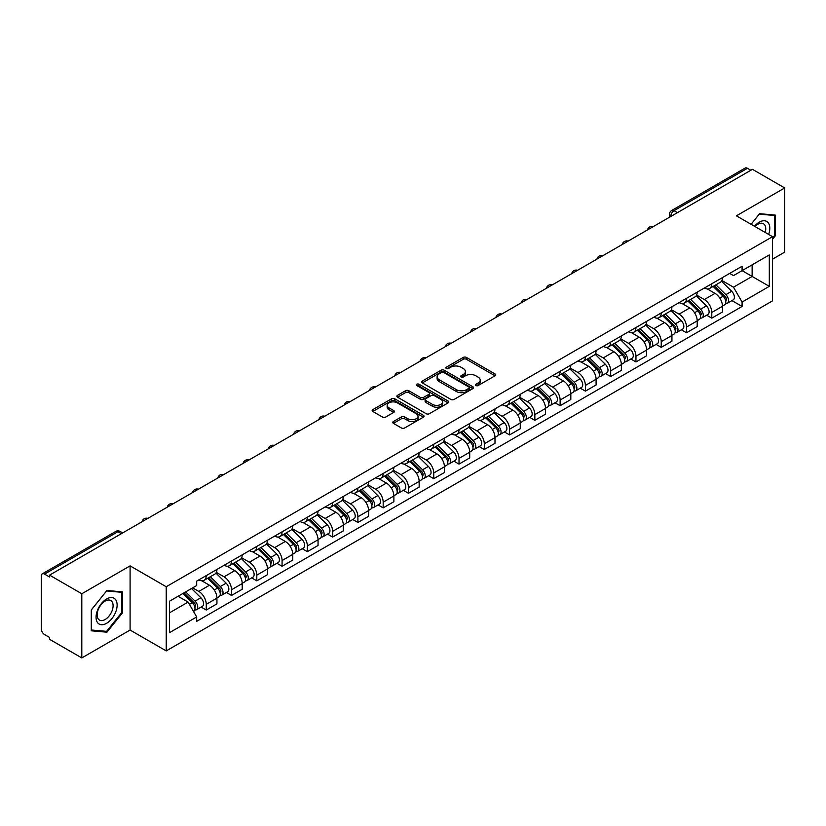 <?xml version="1.0" encoding="UTF-8"?>
<svg xmlns="http://www.w3.org/2000/svg" width="826" height="826" viewBox="0 0 826 826"><rect width="100%" height="100%" fill="white"/><g stroke="black" fill="none" stroke-linecap="round" stroke-linejoin="round"><path stroke-width="1.24" d="M475.91 385.546A1.569 0.909 0 0 0 478.14 385.546L495.042 375.789A2.251 1.301 0 0 0 495.693 374.87A2.251 1.301 0 0 0 495.042 373.951L466.411 357.421A2.251 1.301 0 0 0 463.231 357.421L446.329 367.178A1.569 0.909 0 0 0 445.875 367.818A1.569 0.909 0 0 0 446.329 368.468A1.569 0.909 0 0 0 448.559 368.468L450.748 367.198A7.197 4.151 0 0 1 460.929 367.198L463.314 368.582A7.197 4.151 0 0 1 465.42 371.514A7.197 4.151 0 0 1 463.314 374.457L461.125 375.716A1.569 0.909 0 0 0 460.66 376.357A1.569 0.909 0 0 0 461.125 377.007A1.569 0.909 0 0 0 463.345 377.007L465.534 375.737A7.197 4.151 0 0 1 475.714 375.737L478.099 377.121A7.197 4.151 0 0 1 480.205 380.053A7.197 4.151 0 0 1 478.099 382.996L475.91 384.255A1.569 0.909 0 0 0 475.456 384.906A1.569 0.909 0 0 0 475.91 385.546L475.91 384.255M393.413 421.518A2.251 1.301 0 0 0 392.753 422.437A2.251 1.301 0 0 0 393.413 423.356L401.436 427.992A2.251 1.301 0 0 0 404.626 427.992L423.387 417.151A2.251 1.301 0 0 0 424.048 416.232A2.251 1.301 0 0 0 423.387 415.313L394.766 398.793A2.251 1.301 0 0 0 391.576 398.793L372.815 409.624A2.251 1.301 0 0 0 372.154 410.543A2.251 1.301 0 0 0 372.815 411.462L382.51 417.058A2.251 1.301 0 0 0 385.701 417.058L393.723 412.422A2.251 1.301 0 0 0 394.384 411.503A2.251 1.301 0 0 0 393.723 410.584L388.912 407.807A6.019 3.469 0 0 1 387.157 405.36A6.019 3.469 0 0 1 390.863 402.148A6.019 3.469 0 0 1 397.43 402.902L416.273 413.774A6.019 3.469 0 0 1 418.039 416.232A6.019 3.469 0 0 1 414.322 419.443A6.019 3.469 0 0 1 407.765 418.689L404.626 416.882A2.251 1.301 0 0 0 401.436 416.882L393.413 421.518L393.413 423.356L401.436 418.751L401.436 416.882M166.222 586.739L130.095 565.872L81.805 593.749L49.56 575.133L752.455 169.33L784.7 187.946L736.41 215.823L772.547 236.68L166.222 586.739L166.222 650.909L772.547 300.86L772.547 236.68M450.903 399.433A2.251 1.301 0 0 0 454.083 399.433L472.854 388.592A2.251 1.301 0 0 0 473.515 387.683A2.251 1.301 0 0 0 472.854 386.764L444.223 370.234A2.251 1.301 0 0 0 441.043 370.234L422.272 381.065A2.251 1.301 0 0 0 421.621 381.984A2.251 1.301 0 0 0 422.272 382.903L450.903 399.433M417.419 385.887A1.569 0.909 0 0 1 419.019 386.103L448.095 402.892L429.355 413.712A2.251 1.301 0 0 1 426.175 413.712L397.543 397.182L405.576 392.577L405.576 390.708L397.543 395.344A2.251 1.301 0 0 0 396.883 396.263A2.251 1.301 0 0 0 397.543 397.182L397.543 395.344M405.576 392.577A2.251 1.301 0 0 1 408.756 392.577L408.756 390.708A2.251 1.301 0 0 0 405.576 390.708M408.756 390.708L420.372 397.409A2.251 1.301 0 0 0 423.552 397.409L428.88 394.332A2.251 1.301 0 0 0 429.53 393.413A2.251 1.301 0 0 0 428.88 392.495L416.789 385.525A1.569 0.909 0 0 1 416.325 384.875A1.569 0.909 0 0 1 417.295 384.038A1.569 0.909 0 0 1 419.019 384.235L448.126 401.044A2.251 1.301 0 0 1 448.776 401.952A2.251 1.301 0 0 1 448.126 402.871L448.126 401.044M81.805 593.749L81.805 657.93L49.56 639.314L49.56 637.445L44.542 634.544A4.584 2.643 -120 0 1 41.3 628.927L41.3 575.98A4.584 2.643 -120 0 1 42.25 573.884L115.65 531.5A4.584 2.643 60 0 1 117.942 531.727L44.542 574.111A4.584 2.643 -120 0 0 42.25 573.884M772.547 259.137L784.7 252.116L784.7 187.946M81.805 657.93L130.095 630.052L166.222 650.909M49.56 575.133L49.56 577.013L44.542 574.111M677.434 212.643L674.037 210.671A4.584 2.643 60 0 0 671.745 210.444L745.145 168.07A4.584 2.643 60 0 1 747.437 168.297L674.037 210.671A4.584 2.643 120 0 0 670.795 216.288L670.795 216.474M750.834 170.259L747.437 168.297M711.785 283.741A10.542 6.081 60 0 1 709.606 288.47L720.293 282.296A10.542 6.081 -120 0 0 722.482 277.567M696.607 295.089L704.33 299.549A10.542 6.081 60 0 1 711.785 312.455L722.482 306.281A10.542 6.081 -120 0 0 715.027 293.375L707.376 288.955M722.482 306.281L722.482 311.991L711.785 318.165L706.653 315.202M709.606 288.47A10.542 6.081 60 0 1 704.413 287.995M711.785 312.455L711.785 318.165M686.509 298.331A10.542 6.081 60 0 1 684.331 303.059L695.017 296.885A10.542 6.081 -120 0 0 697.206 292.156M681.378 329.791L686.509 332.754L697.206 326.58L697.206 320.88A10.542 6.081 -120 0 0 689.751 307.964L682.09 303.545M684.331 303.059A10.542 6.081 60 0 1 679.137 302.584M671.332 309.678L679.055 314.138A10.542 6.081 60 0 1 686.509 327.055L686.509 332.754M661.234 312.92A10.542 6.081 60 0 1 659.045 317.659L669.741 311.485A10.542 6.081 -120 0 0 671.93 306.745M656.102 344.39L661.234 347.354L671.93 341.179L671.93 335.47A10.542 6.081 -120 0 0 664.476 322.563L656.815 318.144M659.045 317.659A10.542 6.081 60 0 1 653.862 317.184M646.056 324.277L653.779 328.738A10.542 6.081 60 0 1 661.234 341.644L661.234 347.354M635.958 327.519A10.542 6.081 60 0 1 633.769 332.248L644.466 326.074A10.542 6.081 -120 0 0 646.644 321.345M630.827 358.98L635.958 361.943L646.644 355.769L646.644 350.059A10.542 6.081 -120 0 0 639.2 337.153L631.539 332.733M633.769 332.248A10.542 6.081 60 0 1 628.586 331.773M620.78 338.866L628.503 343.327A10.542 6.081 60 0 1 635.958 356.233L635.958 361.943M610.682 342.109A10.542 6.081 60 0 1 608.494 346.837L619.19 340.663A10.542 6.081 -120 0 0 621.369 335.934M605.551 373.579L610.682 376.532L621.369 370.358L621.369 364.658A10.542 6.081 -120 0 0 613.914 351.742L606.263 347.323M608.494 346.837A10.542 6.081 60 0 1 603.31 346.362M595.505 353.466L603.228 357.916A10.542 6.081 60 0 1 610.682 370.833L610.682 376.532M585.397 356.708A10.542 6.081 60 0 1 583.218 361.437L593.915 355.263A10.542 6.081 -120 0 0 596.093 350.534M580.275 388.168L585.397 391.132L596.093 384.957L596.093 379.248A10.542 6.081 -120 0 0 588.639 366.341L580.988 361.922M583.218 361.437A10.542 6.081 60 0 1 578.024 360.962M570.229 368.055L577.952 372.516A10.542 6.081 60 0 1 585.397 385.422L585.397 391.132M560.121 371.297A10.542 6.081 60 0 1 557.942 376.026L568.639 369.852A10.542 6.081 -120 0 0 570.818 365.123M555 402.768L560.121 405.721L570.818 399.547L570.818 393.847A10.542 6.081 -120 0 0 563.363 380.931L555.712 376.511M557.942 376.026A10.542 6.081 60 0 1 552.749 375.551M544.943 382.644L552.666 387.105A10.542 6.081 60 0 1 560.121 400.021L560.121 405.721M534.845 385.887A10.542 6.081 60 0 1 532.667 390.626L543.363 384.451A10.542 6.081 -120 0 0 545.542 379.712M529.724 417.357L534.845 420.32L545.542 414.146L545.542 408.436A10.542 6.081 -120 0 0 538.087 395.53L530.437 391.111M532.667 390.626A10.542 6.081 60 0 1 527.473 390.151M519.668 397.244L527.391 401.704A10.542 6.081 60 0 1 534.845 414.611L534.845 420.32M509.57 400.486A10.542 6.081 60 0 1 507.391 405.215L518.078 399.041A10.542 6.081 -120 0 0 520.266 394.312M504.438 431.946L509.57 434.91L520.266 428.735L520.266 423.026A10.542 6.081 -120 0 0 512.812 410.119L505.161 405.7M507.391 405.215A10.542 6.081 60 0 1 502.198 404.74M494.392 411.833L502.115 416.294A10.542 6.081 60 0 1 509.57 429.2L509.57 434.91M484.294 415.075A10.542 6.081 60 0 1 482.116 419.815L492.802 413.64A10.542 6.081 -120 0 0 494.991 408.901M479.163 446.546L484.294 449.499L494.991 443.335L494.991 437.625A10.542 6.081 -120 0 0 487.536 424.709L479.875 420.289M482.116 419.815A10.542 6.081 60 0 1 476.922 419.329M469.116 426.433L476.839 430.883A10.542 6.081 60 0 1 484.294 443.799L484.294 449.499M459.019 429.675A10.542 6.081 60 0 1 456.83 434.404L467.526 428.229A10.542 6.081 -120 0 0 469.715 423.501M453.887 461.135L459.019 464.098L469.715 457.924L469.715 452.214A10.542 6.081 -120 0 0 462.261 439.308L454.599 434.889M456.83 434.404A10.542 6.081 60 0 1 451.646 433.929M443.841 441.022L451.564 445.482A10.542 6.081 60 0 1 459.019 458.389L459.019 464.098M433.743 444.264A10.542 6.081 60 0 1 431.554 448.993L442.251 442.819A10.542 6.081 -120 0 0 444.429 438.09M428.611 475.735L433.743 478.688L444.429 472.513L444.429 466.814A10.542 6.081 -120 0 0 436.985 453.897L429.324 449.478M431.554 448.993A10.542 6.081 60 0 1 426.371 448.518M418.565 455.611L426.288 460.072A10.542 6.081 60 0 1 433.743 472.988L433.743 478.688M408.467 458.853A10.542 6.081 60 0 1 406.278 463.592L416.975 457.418A10.542 6.081 -120 0 0 419.154 452.689M403.336 490.324L408.467 493.287L419.154 487.113L419.154 481.403A10.542 6.081 -120 0 0 411.699 468.497L404.048 464.078M406.278 463.592A10.542 6.081 60 0 1 401.095 463.118M393.29 470.211L401.013 474.671A10.542 6.081 60 0 1 408.467 487.577L408.467 493.287M383.181 473.453A10.542 6.081 60 0 1 381.003 478.182L391.7 472.007A10.542 6.081 -120 0 0 393.878 467.279M378.06 504.913L383.181 507.876L393.878 501.702L393.878 495.992A10.542 6.081 -120 0 0 386.423 483.086L378.773 478.667M381.003 478.182A10.542 6.081 60 0 1 375.809 477.707M368.014 484.8L375.737 489.26A10.542 6.081 60 0 1 383.181 502.167L383.181 507.876M357.906 488.042A10.542 6.081 60 0 1 355.727 492.781L366.424 486.607A10.542 6.081 -120 0 0 368.602 481.868M352.785 519.513L357.906 522.476L368.602 516.302L368.602 510.592A10.542 6.081 -120 0 0 361.148 497.686L353.497 493.267M355.727 492.781A10.542 6.081 60 0 1 350.534 492.306M342.728 499.4L350.451 503.86A10.542 6.081 60 0 1 357.906 516.766L357.906 522.476M332.63 502.642A10.542 6.081 60 0 1 330.452 507.37L341.148 501.196A10.542 6.081 -120 0 0 343.327 496.467M327.509 534.102L332.63 537.065L343.327 530.891L343.327 525.181A10.542 6.081 -120 0 0 335.872 512.275L328.221 507.856M330.452 507.37A10.542 6.081 60 0 1 325.258 506.896M317.452 513.989L325.176 518.449A10.542 6.081 60 0 1 332.63 531.355L332.63 537.065M307.355 517.231A10.542 6.081 60 0 1 305.176 521.96L315.862 515.785A10.542 6.081 -120 0 0 318.051 511.057M302.223 548.701L307.355 551.654L318.051 545.48L318.051 539.781A10.542 6.081 -120 0 0 310.597 526.864L302.946 522.445M305.176 521.96A10.542 6.081 60 0 1 299.983 521.485M292.177 528.578L299.9 533.038A10.542 6.081 60 0 1 307.355 545.955L307.355 551.654M282.079 531.83A10.542 6.081 60 0 1 279.9 536.559L290.587 530.385A10.542 6.081 -120 0 0 292.776 525.656M276.947 563.291L282.079 566.254L292.776 560.08L292.776 554.37A10.542 6.081 -120 0 0 285.321 541.464L277.66 537.045M279.9 536.559A10.542 6.081 60 0 1 274.707 536.084M266.901 543.178L274.624 547.638A10.542 6.081 60 0 1 282.079 560.544L282.079 566.254M256.803 546.42A10.542 6.081 60 0 1 254.614 551.148L265.311 544.974A10.542 6.081 -120 0 0 267.5 540.245M251.672 577.88L256.803 580.843L267.5 574.669L267.5 568.969A10.542 6.081 -120 0 0 260.045 556.053L252.384 551.634M254.614 551.148A10.542 6.081 60 0 1 249.431 550.674M241.626 557.767L249.349 562.227A10.542 6.081 60 0 1 256.803 575.144L256.803 580.843M231.528 561.009A10.542 6.081 60 0 1 229.339 565.748L240.036 559.574A10.542 6.081 -120 0 0 242.214 554.835M226.396 592.479L231.528 595.443L242.214 589.268L242.214 583.559A10.542 6.081 -120 0 0 234.77 570.652L227.109 566.233M229.339 565.748A10.542 6.081 60 0 1 224.156 565.273M216.35 572.366L224.073 576.827A10.542 6.081 60 0 1 231.528 589.733L231.528 595.443M206.252 575.608A10.542 6.081 60 0 1 204.063 580.337L214.76 574.163A10.542 6.081 -120 0 0 216.939 569.434M201.121 607.069L206.252 610.032L216.939 603.858L216.939 598.148A10.542 6.081 -120 0 0 209.484 585.242L201.833 580.823M204.063 580.337A10.542 6.081 60 0 1 198.88 579.862M192.634 587.864L198.798 591.416A10.542 6.081 60 0 1 206.252 604.322L206.252 610.032M729.688 273.396L733.498 275.595L769.305 254.924L752.135 264.836L752.135 276.442L733.498 287.2L721.883 280.489M169.464 612.84L188.101 602.082L196.691 616.95L169.464 632.675L169.464 601.235L196.691 585.52L196.691 581.122L742.089 266.24L742.089 270.639L769.305 286.354L742.089 302.068L733.498 287.2M769.305 254.924L769.305 286.354M196.691 616.95L196.691 621.348L742.089 306.467L742.089 302.068M772.547 239.251L775.222 235.926L775.222 215.08L759.59 213.686L751.071 224.28M130.095 565.872L130.095 630.052M91.283 630.796L106.926 632.189L122.558 612.737L122.558 591.891L106.926 590.497L91.283 609.949L91.283 630.796M188.101 602.082L178.055 596.279M731.939 300.612L742.089 306.467M774.406 235.462L775.222 235.926M105.274 631.24L106.926 632.189M121.752 612.273L122.558 612.737M476.54 385.763L478.099 384.864A7.197 4.151 0 0 0 480.205 381.932L480.205 380.053M465.42 371.514L465.42 373.393A7.197 4.151 0 0 1 463.314 376.326L461.755 377.224M495.011 375.809L466.411 359.289A2.251 1.301 0 0 0 463.231 359.289L446.959 368.685M472.823 388.612L444.223 372.103A2.251 1.301 0 0 0 441.043 372.103L422.303 382.923L422.272 381.065M468.879 388.323A1.569 0.909 0 0 0 469.333 387.683A1.569 0.909 0 0 0 468.879 387.033L443.748 372.526A1.569 0.909 0 0 0 441.518 372.526L439.215 373.858A7.197 4.151 0 0 0 437.109 376.801A7.197 4.151 0 0 0 439.215 379.733L456.396 389.655A7.197 4.151 0 0 0 466.566 389.655L468.879 388.323L468.879 390.192A1.569 0.909 0 0 0 469.333 389.552L469.333 387.683M437.109 376.801L437.109 378.669A7.197 4.151 0 0 0 439.215 381.602L439.215 379.733M468.879 390.192L466.566 391.524A7.197 4.151 0 0 1 456.396 391.524L439.215 381.602M408.756 392.577L420.372 399.278A2.251 1.301 0 0 0 423.552 399.278L428.88 396.212A2.251 1.301 0 0 0 429.53 395.293L429.53 393.413M432.411 404.368A6.019 3.469 0 0 0 438.967 405.122A6.019 3.469 0 0 0 442.684 401.911A6.019 3.469 0 0 0 440.919 399.454L434.28 395.623A2.251 1.301 0 0 0 431.1 395.623L425.772 398.7A2.251 1.301 0 0 0 425.111 399.619A2.251 1.301 0 0 0 425.772 400.538L432.411 404.368L432.411 406.237A6.019 3.469 0 0 0 438.967 406.991A6.019 3.469 0 0 0 442.684 403.78L442.684 401.911M425.111 399.619L425.111 401.488A2.251 1.301 0 0 0 425.772 402.407L425.772 400.538M432.411 406.237L425.772 402.407M418.039 416.232L418.039 418.111A6.019 3.469 0 0 1 414.322 421.312A6.019 3.469 0 0 1 407.765 420.558L404.626 418.751A2.251 1.301 0 0 0 401.436 418.751M387.157 405.36L387.157 407.228A6.019 3.469 0 0 0 388.912 409.686L388.912 407.807M393.703 412.442L388.912 409.686M423.356 417.171L394.766 400.662A2.251 1.301 0 0 0 391.576 400.662L372.846 411.482M713.148 286.426L723.101 296.245A5.73 3.304 60 0 1 724.619 304.835L722.482 306.064M715.13 288.377L719.353 290.814M714.253 285.786L725.156 296.544A2.746 1.59 60 0 1 725.878 300.664A2.746 1.59 60 0 1 725.631 300.767M715.905 284.836L725.858 294.655A5.73 3.304 60 0 1 727.365 303.245A5.73 3.304 60 0 1 725.641 303.431M721.47 281.212L731.691 291.289A5.73 3.304 60 0 1 733.199 299.879L727.365 303.245M687.872 301.015L697.825 310.844A5.73 3.304 60 0 1 699.343 319.425L697.206 320.664M689.855 302.977L694.077 305.413M688.977 300.375L699.88 311.134A2.746 1.59 60 0 1 700.603 315.264A2.746 1.59 60 0 1 700.355 315.356M690.629 299.425L700.582 309.254A5.73 3.304 60 0 1 702.09 317.834A5.73 3.304 60 0 1 700.365 318.02M696.194 295.801L706.416 305.878A5.73 3.304 60 0 1 707.923 314.469L702.09 317.834M662.597 315.615L672.55 325.434A5.73 3.304 60 0 1 674.057 334.024L671.92 335.253M664.579 317.566L668.802 320.003M663.701 314.974L674.605 325.733A2.746 1.59 60 0 1 675.327 329.853A2.746 1.59 60 0 1 675.079 329.956M665.343 314.014L675.307 323.844A5.73 3.304 60 0 1 676.814 332.434A5.73 3.304 60 0 1 675.09 332.62M670.918 310.39L681.14 320.478A5.73 3.304 60 0 1 682.648 329.068L676.814 332.434M768.655 234.429A14.899 8.601 120 0 0 768.387 222.999A14.899 8.601 120 0 0 754.489 226.252M765.237 232.457A11.275 6.515 120 0 0 764.69 224.899A11.275 6.515 120 0 0 763.42 223.722A11.275 6.515 120 0 0 754.954 226.52M751.102 224.3L759.259 214.141L774.406 215.493L774.406 235.699L772.547 238.012M773.404 214.915L774.406 215.493M115.723 599.81A14.899 8.601 120 0 0 101.33 603.661A14.899 8.601 120 0 0 97.478 622.505A14.899 8.601 120 0 0 111.861 618.643A14.899 8.601 120 0 0 115.723 599.81M112.026 601.71A11.275 6.515 120 0 0 110.756 600.533A11.275 6.515 120 0 0 100.266 605.799A11.275 6.515 120 0 0 98.211 618.891A11.275 6.515 120 0 0 99.481 620.068A11.275 6.515 120 0 0 109.972 614.802A11.275 6.515 120 0 0 112.026 601.71M106.595 631.353L91.449 630.001L91.449 609.805L106.595 590.951L121.752 592.304L121.752 612.51L106.595 631.353M120.741 591.726L121.752 592.304M637.311 330.204L647.274 340.023A5.73 3.304 60 0 1 648.782 348.613L646.644 349.852M639.303 332.166L643.526 334.602M638.415 329.564L649.329 340.322A2.746 1.59 60 0 1 650.052 344.442A2.746 1.59 60 0 1 649.804 344.545M640.067 328.614L650.031 338.433A5.73 3.304 60 0 1 651.538 347.023A5.73 3.304 60 0 1 649.804 347.209M645.643 324.99L655.865 335.067A5.73 3.304 60 0 1 657.372 343.657L651.538 347.023M612.035 344.793L621.999 354.622A5.73 3.304 60 0 1 623.506 363.213L621.369 364.442M614.028 346.755L618.251 349.191M613.14 344.163L624.043 354.912A2.746 1.59 60 0 1 624.776 359.042A2.746 1.59 60 0 1 624.518 359.134M614.792 343.203L624.755 353.032A5.73 3.304 60 0 1 626.263 361.623A5.73 3.304 60 0 1 624.528 361.798M620.367 339.579L630.589 349.666A5.73 3.304 60 0 1 632.096 358.247L626.263 361.623M586.759 359.393L596.723 369.212A5.73 3.304 60 0 1 598.231 377.802L596.093 379.041M588.752 361.344L592.965 363.791M587.864 358.752L598.767 369.511A2.746 1.59 60 0 1 599.5 373.631A2.746 1.59 60 0 1 599.242 373.734M589.516 357.803L599.47 367.622A5.73 3.304 60 0 1 600.987 376.212A5.73 3.304 60 0 1 599.253 376.398M595.092 354.178L605.303 364.256A5.73 3.304 60 0 1 606.821 372.846L600.987 376.212M561.484 373.982L571.447 383.811A5.73 3.304 60 0 1 572.955 392.391L570.818 393.63M563.466 375.944L567.689 378.38M562.589 373.342L573.492 384.1A2.746 1.59 60 0 1 574.215 388.23A2.746 1.59 60 0 1 573.967 388.323M564.241 372.392L574.194 382.221A5.73 3.304 60 0 1 575.712 390.801A5.73 3.304 60 0 1 573.977 390.987M569.816 368.768L580.028 378.845A5.73 3.304 60 0 1 581.545 387.435L575.712 390.801M536.208 388.581L546.162 398.4A5.73 3.304 60 0 1 547.679 406.991L545.542 408.22M538.191 390.533L542.414 392.97M537.313 387.941L548.216 398.7A2.746 1.59 60 0 1 548.939 402.82A2.746 1.59 60 0 1 548.691 402.923M538.965 386.991L548.918 396.81A5.73 3.304 60 0 1 550.436 405.401A5.73 3.304 60 0 1 548.701 405.587M544.53 383.357L554.752 393.444A5.73 3.304 60 0 1 556.259 402.035L550.436 405.401M510.933 403.171L520.886 412.99A5.73 3.304 60 0 1 522.404 421.58L520.266 422.819M512.915 405.132L517.138 407.569M512.037 402.53L522.941 413.289A2.746 1.59 60 0 1 523.663 417.409A2.746 1.59 60 0 1 523.416 417.512M513.689 401.581L523.643 411.4A5.73 3.304 60 0 1 525.15 419.99A5.73 3.304 60 0 1 523.426 420.176M519.255 397.956L529.476 408.034A5.73 3.304 60 0 1 530.984 416.624L525.15 419.99M485.657 417.76L495.61 427.589A5.73 3.304 60 0 1 497.128 436.18L494.98 437.408M487.639 419.722L491.862 422.158M486.762 417.13L497.665 427.889A2.746 1.59 60 0 1 498.388 432.008A2.746 1.59 60 0 1 498.14 432.101M488.414 416.17L498.367 425.999A5.73 3.304 60 0 1 499.875 434.59A5.73 3.304 60 0 1 498.15 434.765M493.979 412.546L504.201 422.633A5.73 3.304 60 0 1 505.708 431.213L499.875 434.59M460.381 432.359L470.335 442.178A5.73 3.304 60 0 1 471.842 450.769L469.705 452.008M462.364 434.321L466.587 436.758M461.486 431.719L472.389 442.478A2.746 1.59 60 0 1 473.112 446.598A2.746 1.59 60 0 1 472.864 446.701M463.128 430.769L473.091 440.588A5.73 3.304 60 0 1 474.599 449.179A5.73 3.304 60 0 1 472.875 449.365M468.703 427.145L478.925 437.222A5.73 3.304 60 0 1 480.433 445.813L474.599 449.179M435.095 446.949L445.059 456.778A5.73 3.304 60 0 1 446.567 465.368L444.429 466.597M437.088 448.91L441.311 451.347M436.2 446.308L447.114 457.067A2.746 1.59 60 0 1 447.837 461.197A2.746 1.59 60 0 1 447.589 461.29M437.852 445.359L447.816 455.188A5.73 3.304 60 0 1 449.323 463.768A5.73 3.304 60 0 1 447.589 463.954M443.428 441.734L453.65 451.812A5.73 3.304 60 0 1 455.157 460.402L449.323 463.768M409.82 461.548L419.784 471.367A5.73 3.304 60 0 1 421.291 479.958L419.154 481.186M411.813 463.5L416.036 465.936M410.925 460.908L421.828 471.667A2.746 1.59 60 0 1 422.561 475.786A2.746 1.59 60 0 1 422.303 475.89M412.577 459.958L422.54 469.777A5.73 3.304 60 0 1 424.048 478.368A5.73 3.304 60 0 1 422.313 478.553M418.152 456.334L428.374 466.411A5.73 3.304 60 0 1 429.881 475.002L424.048 478.368M384.544 476.137L394.508 485.956A5.73 3.304 60 0 1 396.015 494.547L393.878 495.786M386.537 478.099L390.75 480.536M385.649 475.497L396.552 486.256A2.746 1.59 60 0 1 397.285 490.376A2.746 1.59 60 0 1 397.027 490.479M387.301 474.547L397.254 484.366A5.73 3.304 60 0 1 398.772 492.957A5.73 3.304 60 0 1 397.038 493.143M392.877 470.923L403.088 481A5.73 3.304 60 0 1 404.606 489.591L398.772 492.957M359.269 490.727L369.232 500.556A5.73 3.304 60 0 1 370.74 509.146L368.602 510.375M361.251 492.688L365.474 495.125M360.373 490.097L371.277 500.855A2.746 1.59 60 0 1 371.999 504.975A2.746 1.59 60 0 1 371.752 505.078M362.025 489.137L371.979 498.966A5.73 3.304 60 0 1 373.497 507.556A5.73 3.304 60 0 1 371.762 507.742M367.601 485.512L377.812 495.6A5.73 3.304 60 0 1 379.33 504.19L373.497 507.556M333.993 505.326L343.946 515.145A5.73 3.304 60 0 1 345.464 523.736L343.327 524.975M335.975 507.288L340.198 509.725M335.098 504.686L346.001 515.445A2.746 1.59 60 0 1 346.724 519.564A2.746 1.59 60 0 1 346.476 519.668M336.75 503.736L346.703 513.555A5.73 3.304 60 0 1 348.221 522.146A5.73 3.304 60 0 1 346.486 522.331M342.315 500.112L352.537 510.189A5.73 3.304 60 0 1 354.044 518.78L348.221 522.146M308.717 519.915L318.671 529.745A5.73 3.304 60 0 1 320.189 538.335L318.051 539.564M310.7 521.877L314.923 524.314M309.822 519.286L320.725 530.034A2.746 1.59 60 0 1 321.448 534.164A2.746 1.59 60 0 1 321.2 534.257M311.474 518.325L321.428 528.155A5.73 3.304 60 0 1 322.935 536.745A5.73 3.304 60 0 1 321.211 536.921M317.039 514.701L327.261 524.789A5.73 3.304 60 0 1 328.769 533.369L322.935 536.745M283.442 534.515L293.395 544.334A5.73 3.304 60 0 1 294.913 552.924L292.765 554.163M285.424 536.466L289.647 538.903M284.547 533.875L295.45 544.633A2.746 1.59 60 0 1 296.173 548.753A2.746 1.59 60 0 1 295.925 548.856M286.188 532.925L296.152 542.744A5.73 3.304 60 0 1 297.659 551.334A5.73 3.304 60 0 1 295.935 551.52M291.764 529.301L301.986 539.378A5.73 3.304 60 0 1 303.493 547.968L297.659 551.334M258.166 549.104L268.12 558.934A5.73 3.304 60 0 1 269.627 567.514L267.49 568.753M260.149 551.066L264.372 553.503M259.271 548.464L270.174 559.223A2.746 1.59 60 0 1 270.897 563.353A2.746 1.59 60 0 1 270.649 563.446M260.913 547.514L270.876 557.343A5.73 3.304 60 0 1 272.384 565.924A5.73 3.304 60 0 1 270.66 566.109M266.488 543.89L276.71 553.967A5.73 3.304 60 0 1 278.217 562.558L272.384 565.924M232.88 563.704L242.844 573.523A5.73 3.304 60 0 1 244.351 582.113L242.214 583.342M234.873 565.655L239.096 568.092M233.985 563.064L244.899 573.822A2.746 1.59 60 0 1 245.621 577.942A2.746 1.59 60 0 1 245.374 578.045M235.637 562.103L245.601 571.933A5.73 3.304 60 0 1 247.108 580.523A5.73 3.304 60 0 1 245.374 580.709M241.213 558.479L251.434 568.567A5.73 3.304 60 0 1 252.942 577.157L247.108 580.523M207.605 578.293L217.568 588.112A5.73 3.304 60 0 1 219.076 596.702L216.939 597.941M209.597 580.255L213.82 582.691M208.71 577.653L219.613 588.411A2.746 1.59 60 0 1 220.346 592.531A2.746 1.59 60 0 1 220.088 592.634M210.362 576.703L220.325 586.522A5.73 3.304 60 0 1 221.833 595.112A5.73 3.304 60 0 1 220.098 595.298M215.937 573.079L226.148 583.156A5.73 3.304 60 0 1 227.666 591.746L221.833 595.112M182.928 593.471L192.293 602.712A5.73 3.304 60 0 1 193.8 611.302L193.521 611.457M184.322 594.844L188.534 597.281M184.022 592.831L194.337 603.001A2.746 1.59 60 0 1 195.07 607.131A2.746 1.59 60 0 1 194.812 607.224M185.674 591.881L195.039 601.122A5.73 3.304 60 0 1 196.557 609.712A5.73 3.304 60 0 1 194.822 609.887M191.508 588.515L200.873 597.756A5.73 3.304 60 0 1 202.391 606.336L196.557 609.712M670.949 216.381L670.795 216.288A4.584 2.643 0 0 1 669.452 214.419L669.452 217.248M231.528 589.733L242.214 583.559M256.803 575.144L267.5 568.969M282.079 560.544L292.776 554.37M307.355 545.955L318.051 539.781M332.63 531.355L343.327 525.181M357.906 516.766L368.602 510.592M383.181 502.167L393.878 495.992M408.467 487.577L419.154 481.403M433.743 472.988L444.429 466.814M459.019 458.389L469.715 452.214M484.294 443.799L494.991 437.625M509.57 429.2L520.266 423.026M534.845 414.611L545.542 408.436M560.121 400.021L570.818 393.847M585.397 385.422L596.093 379.248M610.682 370.833L621.369 364.658M635.958 356.233L646.644 350.059M661.234 341.644L671.93 335.47M686.509 327.055L697.206 320.88M206.252 604.322L216.939 598.148M198.798 591.416L209.484 585.242M224.073 576.827L234.77 570.652M249.349 562.227L260.045 556.053M274.624 547.638L285.321 541.464M299.9 533.038L310.597 526.864M325.176 518.449L335.872 512.275M350.451 503.86L361.148 497.686M375.737 489.26L386.423 483.086M401.013 474.671L411.699 468.497M426.288 460.072L436.985 453.897M451.564 445.482L462.261 439.308M476.839 430.883L487.536 424.709M502.115 416.294L512.812 410.119M527.391 401.704L538.087 395.53M552.666 387.105L563.363 380.931M577.952 372.516L588.639 366.341M603.228 357.916L613.914 351.742M628.503 343.327L639.2 337.153M653.779 328.738L664.476 322.563M679.055 314.138L689.751 307.964M704.33 299.549L715.027 293.375M653.005 226.747A4.584 2.643 120 0 0 650.981 227.914M627.729 241.337A4.584 2.643 120 0 0 625.705 242.503M602.453 255.926A4.584 2.643 120 0 0 600.43 257.103M577.178 270.525A4.584 2.643 120 0 0 575.154 271.692M551.902 285.115A4.584 2.643 120 0 0 549.879 286.281M526.627 299.714A4.584 2.643 120 0 0 524.603 300.881M501.351 314.303A4.584 2.643 120 0 0 499.327 315.47M476.065 328.893A4.584 2.643 120 0 0 474.041 330.07M450.79 343.492A4.584 2.643 120 0 0 448.766 344.659M425.514 358.081A4.584 2.643 120 0 0 423.49 359.248M400.238 372.681A4.584 2.643 120 0 0 398.215 373.848M374.963 387.27A4.584 2.643 120 0 0 372.939 388.437M349.687 401.859A4.584 2.643 120 0 0 347.663 403.036M324.411 416.459A4.584 2.643 120 0 0 322.388 417.626M299.136 431.048A4.584 2.643 120 0 0 297.112 432.215M273.85 445.648A4.584 2.643 120 0 0 271.826 446.814M248.574 460.237A4.584 2.643 120 0 0 246.551 461.404M223.299 474.836A4.584 2.643 120 0 0 221.275 476.003M198.023 489.426A4.584 2.643 120 0 0 195.999 490.592M172.748 504.015A4.584 2.643 120 0 0 170.724 505.192M147.472 518.614A4.584 2.643 120 0 0 145.448 519.781M121.339 533.699L117.942 531.727A4.584 2.643 120 0 1 120.235 531.5A4.584 4.584 0 0 0 115.65 531.5M478.099 384.864L478.099 382.996M461.125 377.007L461.125 375.716M463.314 376.326L463.314 374.457M446.329 368.468L446.329 367.178M463.231 359.289L463.231 357.421M466.411 359.289L466.411 357.421M495.042 375.789L495.042 373.951M441.043 372.103L441.043 370.234M444.223 372.103L444.223 370.234M472.854 388.592L472.854 386.764M456.396 391.524L456.396 389.655M466.566 391.524L466.566 389.655M420.372 399.278L420.372 397.409M423.552 399.278L423.552 397.409M428.88 396.212L428.88 394.332M419.019 386.103L419.019 384.235M404.626 418.751L404.626 416.882M407.765 420.558L407.765 418.689M393.723 412.422L393.723 410.584M372.815 411.462L372.815 409.624M391.576 400.662L391.576 398.793M394.766 400.662L394.766 398.793M423.387 417.151L423.387 415.313M723.101 296.245L719.818 298.145M726.446 299.404L725.414 300.003M731.691 291.289L725.858 294.655M697.825 310.844L694.532 312.744M701.171 314.004L700.138 314.592M706.416 305.878L700.582 309.254M672.55 325.434L669.256 327.333M675.895 328.593L674.863 329.192M681.14 320.478L675.307 323.844M647.274 340.023L643.981 341.923M650.62 343.182L649.587 343.781M655.865 335.067L650.031 338.433M621.999 354.622L618.705 356.522M625.344 357.782L624.311 358.381M630.589 349.666L624.755 353.032M596.723 369.212L593.429 371.111M600.068 372.371L599.036 372.97M605.303 364.256L599.47 367.622M571.447 383.811L568.154 385.711M574.793 386.971L573.76 387.559M580.028 378.845L574.194 382.221M546.162 398.4L542.878 400.3M549.507 401.56L548.474 402.159M554.752 393.444L548.918 396.81M520.886 412.99L517.603 414.889M524.231 416.149L523.199 416.748M529.476 408.034L523.643 411.4M495.61 427.589L492.317 429.489M498.956 430.749L497.923 431.348M504.201 422.633L498.367 425.999M470.335 442.178L467.041 444.078M473.68 445.338L472.648 445.937M478.925 437.222L473.091 440.588M445.059 456.778L441.765 458.678M448.404 459.937L447.372 460.526M453.65 451.812L447.816 455.188M419.784 471.367L416.49 473.267M423.129 474.527L422.096 475.126M428.374 466.411L422.54 469.777M394.508 485.956L391.214 487.856M397.853 489.126L396.821 489.715M403.088 481L397.254 484.366M369.232 500.556L365.939 502.456M372.578 503.715L371.545 504.314M377.812 495.6L371.979 498.966M343.946 515.145L340.663 517.045M347.292 518.305L346.259 518.904M352.537 510.189L346.703 513.555M318.671 529.745L315.387 531.645M322.016 532.904L320.984 533.503M327.261 524.789L321.428 528.155M293.395 544.334L290.102 546.234M296.74 547.493L295.708 548.092M301.986 539.378L296.152 542.744M268.12 558.934L264.826 560.833M271.465 562.093L270.432 562.682M276.71 553.967L270.876 557.343M242.844 573.523L239.55 575.423M246.189 576.682L245.157 577.281M251.434 568.567L245.601 571.933M217.568 588.112L214.275 590.012M220.914 591.271L219.881 591.87M226.148 583.156L220.325 586.522M192.293 602.712L189.422 604.364M195.638 605.871L194.606 606.47M200.873 597.756L195.039 601.122M653.397 226.52A4.584 4.584 0 0 0 647.522 229.917M628.121 241.109A4.584 4.584 0 0 0 622.236 244.506M602.846 255.709A4.584 4.584 0 0 0 596.961 259.096M577.57 270.298A4.584 4.584 0 0 0 571.685 273.695M552.295 284.887A4.584 4.584 0 0 0 546.409 288.284M527.009 299.487A4.584 4.584 0 0 0 521.134 302.884M501.733 314.076A4.584 4.584 0 0 0 495.858 317.473M476.457 328.676A4.584 4.584 0 0 0 470.583 332.062M451.182 343.265A4.584 4.584 0 0 0 445.297 346.662M425.906 357.865A4.584 4.584 0 0 0 420.021 361.251M400.631 372.454A4.584 4.584 0 0 0 394.745 375.851M375.355 387.043A4.584 4.584 0 0 0 369.47 390.44M350.079 401.642A4.584 4.584 0 0 0 344.194 405.039M324.794 416.232A4.584 4.584 0 0 0 318.919 419.629M299.518 430.831A4.584 4.584 0 0 0 293.643 434.218M274.242 445.42A4.584 4.584 0 0 0 268.367 448.817M248.967 460.01A4.584 4.584 0 0 0 243.081 463.407M223.691 474.609A4.584 4.584 0 0 0 217.806 478.006M198.416 489.199A4.584 4.584 0 0 0 192.53 492.595M173.14 503.798A4.584 4.584 0 0 0 167.255 507.185M147.854 518.387A4.584 4.584 0 0 0 141.979 521.784M122.682 532.925L120.235 531.5M671.745 210.444A4.584 4.584 0 0 0 669.452 214.419"/></g></svg>
